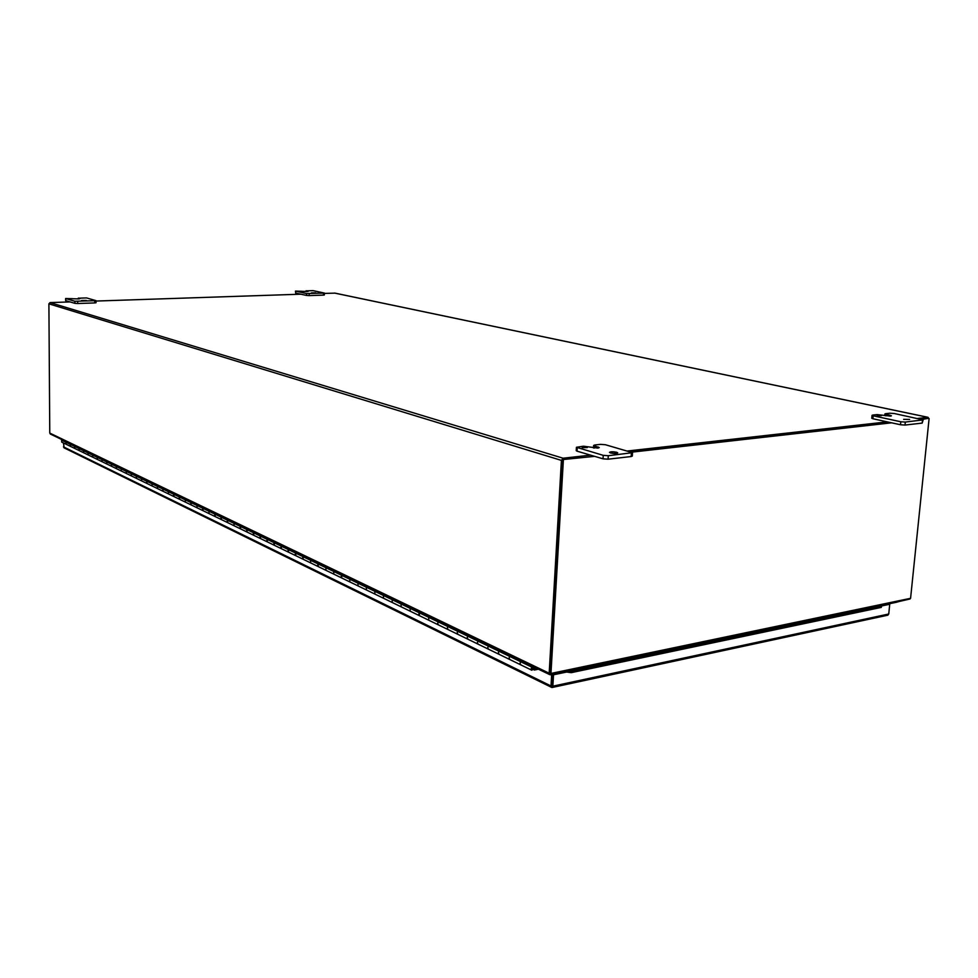 <?xml version="1.0" encoding="UTF-8"?>
<svg xmlns="http://www.w3.org/2000/svg" width="978" height="978" viewBox="0 0 978 978"><rect width="100%" height="100%" fill="white"/><g stroke="black" fill="none" stroke-linecap="round" stroke-linejoin="round"><path stroke-width="1.47" d="M887.694 615.211L888.745 614.001L552.863 686.177L552.142 687.485L551.017 685.981L551.665 674.588M63.423 442.936L64.206 447.887M881.484 605.993L889.723 604.257L888.745 614.001M552.863 686.177L553.524 674.783L567.472 671.862M889.723 604.257L888.647 603.903M553.524 674.783L552.692 674.392L551.934 687.522M889.515 604.196L881.386 605.529M571.201 672.668L571.421 671.507L881.557 606.384L881.288 607.387L571.201 672.668L564.991 671.8L552.692 674.392L551.922 687.522M881.557 606.384L881.374 605.431M568.695 670.92L571.421 671.507M62.017 439.66L61.59 440.137L65.856 442.19L66.015 444.183L70.526 446.371L70.184 444.281L74.548 446.384L74.695 448.401L79.304 450.638L78.961 448.523L83.436 450.675L83.582 452.716L88.301 455.002L87.959 452.863L92.531 455.063L92.678 457.129L97.507 459.477L97.164 457.301L101.846 459.562L101.993 461.653L106.932 464.049L106.59 461.861L111.394 464.171L111.541 466.274L116.59 468.731L116.248 466.518L121.174 468.89L121.309 471.017L126.492 473.535L126.15 471.298L131.186 473.731L131.333 475.883L136.639 478.462L136.297 476.188L141.455 478.682L141.602 480.87L147.03 483.499L146.688 481.213L151.993 483.768L152.128 485.98L157.702 488.682L157.36 486.359L162.8 488.988L162.935 491.213L168.644 493.988L168.302 491.641L173.876 494.33L174.011 496.592L179.879 499.44L179.072 498.193L179.536 497.068L185.258 499.831L185.392 502.117L191.407 505.039L190.6 503.78L191.065 502.631L196.945 505.467L197.079 507.79L203.253 510.785L202.446 509.501L202.911 508.34L208.95 511.262L209.072 513.609L215.417 516.69L214.598 515.394L215.074 514.22L221.285 517.215L221.407 519.587L227.923 522.753L227.104 521.445L227.581 520.259L233.962 523.34L234.084 525.748L240.771 528.988L239.952 527.668L240.441 526.457L247.006 529.624L247.116 532.069L253.999 535.406L253.168 534.074L253.657 532.839L260.417 536.103L260.527 538.572L267.605 542.008L266.774 540.663L267.263 539.416L274.219 542.766L274.329 545.272L281.603 548.805L280.772 547.435L281.273 546.176L288.437 549.624L288.547 552.167L296.028 555.797L295.185 554.416L295.698 553.132L303.07 556.69L303.18 559.269L310.662 562.9L310.564 560.308L318.168 563.976L318.266 566.592L325.98 570.333L325.882 567.705L333.718 571.482L333.816 574.135L341.994 578.108L341.139 576.678L341.677 575.333L349.769 579.233L349.855 581.922L358.058 585.908L357.972 583.194L366.322 587.228L366.408 589.954L374.88 594.062L374.806 591.311L383.425 595.48L383.498 598.243L392.251 602.497L392.178 599.697L401.078 604.001L401.151 606.812L410.198 611.201L410.137 608.365L419.33 612.815L419.403 615.663L428.755 620.211L428.694 617.326L438.217 621.922L437.631 623.402L438.266 624.82L448.193 629.636L447.313 628.084L447.9 626.592L457.753 631.348L457.154 632.852L457.802 634.294L468.059 639.282L467.178 637.705L467.777 636.189L477.973 641.116L477.374 642.644L478.01 644.111L488.389 649.147L487.753 647.668L488.364 646.128L498.927 651.226L498.315 652.791L498.963 654.27L509.966 659.612L509.073 657.998L509.697 656.421L520.651 661.715L520.039 663.304L520.919 664.93L520.039 663.304L520.651 661.715L531.812 667.106L531.188 668.707L531.824 670.223L534.147 668.096M61.59 440.137L61.748 442.117L66.211 444.281L65.856 442.19L70.184 444.281L70.33 446.286L74.89 448.499L74.548 446.384L78.961 448.523L79.12 450.54L83.778 452.814L83.436 450.675L87.959 452.863L88.106 454.904L92.873 457.227L92.531 455.063L97.164 457.301L97.311 459.379L102.189 461.75L101.846 459.562L106.59 461.861L106.736 463.951L111.737 466.372L111.394 464.171L116.248 466.518L116.394 468.633L121.309 471.017L121.174 468.89L126.15 471.298L126.284 473.438L131.529 475.98L131.186 473.731L136.297 476.188L136.431 478.364L141.798 480.968L141.455 478.682L146.688 481.213L146.834 483.401L152.128 485.98L151.993 483.768L157.36 486.359L157.495 488.584L163.143 491.323L162.8 488.988L168.302 491.641L168.436 493.89L174.231 496.702L173.424 495.455L173.876 494.33L179.536 497.068L179.671 499.342L185.392 502.117L185.258 499.831L191.065 502.631L191.199 504.929L197.079 507.79L196.945 505.467L202.911 508.34L203.033 510.675L209.072 513.609L208.95 511.262L215.074 514.22L215.197 516.58L221.627 519.697L220.808 518.401L221.285 517.215L227.581 520.259L227.703 522.643L234.084 525.748L233.962 523.34L240.441 526.457L240.551 528.878L247.336 532.179L246.517 530.846L247.006 529.624L253.657 532.839L253.779 535.296L260.747 538.682L259.916 537.338L260.417 536.103L267.263 539.416L267.385 541.898L274.549 545.382L273.718 544.025L274.219 542.766L281.273 546.176L281.383 548.695L288.767 552.277L287.923 550.907L288.437 549.624L295.698 553.132L295.808 555.687L303.4 559.379L302.557 557.986L303.07 556.69L310.564 560.308L310.662 562.9L318.486 566.702L317.642 565.296L318.168 563.976L325.882 567.705L325.98 570.333L333.816 574.135L333.718 571.482L341.677 575.333L341.774 577.998L349.855 581.922L349.769 579.233L357.972 583.194L358.058 585.908L366.408 589.954L366.322 587.228L374.806 591.311L374.88 594.062L383.498 598.243L383.425 595.48L392.178 599.697L392.251 602.497L401.151 606.812L401.078 604.001L410.137 608.365L410.198 611.201L419.635 615.785L418.767 614.257L419.33 612.815L428.694 617.326L428.755 620.211L438.511 624.942L437.631 623.402L438.217 621.922L447.9 626.592L447.313 628.084L447.948 629.514L458.034 634.416L457.154 632.852L457.753 631.348L467.777 636.189L467.178 637.705L467.814 639.16L478.01 644.111L477.374 642.644L477.973 641.116L488.364 646.128L487.753 647.668L488.389 649.147L499.208 654.392L498.315 652.791L498.927 651.226L509.697 656.421L509.073 657.998L509.721 659.49L531.824 670.223M531.812 667.106L532.423 666.299M532.594 667.473L533.193 666.678M534.306 668.903L536.91 668.463M534.453 668.964L534.391 670.04L538.438 669.196M533.78 669.747L534.391 670.04M533.658 667.436L532.081 668.377L532.533 669.527M532.081 668.377L533.365 669.588L534.147 668.157L532.839 667.375M532.374 668.524L533.132 667.509M927.89 418.437L922.022 419.391M890.689 422.618L630.798 451.909L890.689 422.618M594.648 456.347L563.035 459.55M567.961 670.553L567.46 671.409L550.626 674.808L549.184 673.231L561.409 460.394L563.108 458.217L590.553 455.137M562.509 459.611L550.223 673.023L562.472 460.283M910.017 598.988L896.997 601.971M917.657 418.462L927.902 417.313L928.843 418.535M627.546 450.992L887.266 421.873M70.086 301.921L50.049 302.593L48.9 303.84L49.768 433.083L50.453 434.098M334.916 293.143L324.378 293.412M300.808 294.195L96.027 301.053M881.386 415.674L877.119 415.638L881.386 415.674M909.626 419.415L903.623 419.354L909.626 419.415M886.068 414.403L884.931 413.914L885.64 413.682L889.894 413.217L894.247 413.511L923.159 419.88L905.31 422.068L900.811 421.762L873.171 415.797L872.046 415.308L872.767 415.063L877.083 414.599L890.579 416.102L891.41 415.821L890.078 415.259L886.068 414.403L885.921 415.846M872.046 415.308L871.765 418.254L872.889 418.743L873.171 415.797M900.811 421.762L900.518 424.758L872.889 418.743M900.518 424.758L905.005 425.063L905.31 422.068M922.474 420.124L922.181 423.095L905.005 425.063M922.181 423.095L923.159 419.88M587.277 447.582L582.154 447.655L587.277 447.582M616.715 452.264C613.108 451.579 610.7 451.604 609.49 452.349L610.516 452.961C614.123 453.658 616.531 453.621 617.741 452.887L616.715 452.264M594.49 445.907L593.646 445.418L594.856 444.978L600.541 444.367L605.406 444.733L632.521 452.68L608.279 455.724L603.23 455.345L576.433 447.276L583.438 446.212L597.839 448.083L599.245 447.582L594.49 445.907L594.355 448.058M576.433 447.276L576.238 450.662L577.044 451.164L577.252 447.777M603.23 455.345L603.023 458.816L577.044 451.164M603.023 458.816L608.059 459.195L608.279 455.724M631.36 453.107L631.128 456.543L608.059 459.195M631.128 456.543L632.301 456.103L632.521 452.68M301.456 291.248L298.51 291.236L301.456 291.248M315.686 292.838L311.542 292.838L315.686 292.838M306.346 290.857L313.119 290.637L324.39 293.07L306.603 293.547L295.466 291.089L307.153 291.493L308.241 291.322L306.346 290.857L306.334 291.493M295.466 291.089L295.674 293.082L295.723 291.199M306.603 293.547L306.554 295.442L295.674 293.082M306.554 295.442L309.182 295.601L309.231 293.693M323.474 293.217L323.425 295.111L309.182 295.601M323.425 295.111L324.341 294.965L324.39 293.07M72.286 298.645L68.888 298.669L72.286 298.645M86.345 300.442L81.565 300.478L86.345 300.442M78.472 298.192L86.565 297.923L96.027 300.662L74.89 301.261L65.624 298.51L78.484 298.913L80 298.681L78.472 298.192L78.484 298.913M65.783 300.478L65.77 298.596M74.89 301.261L74.903 303.339L65.783 300.662M74.903 303.339L77.702 303.51L77.69 301.432M94.744 300.857L94.744 302.935L77.702 303.51M94.744 302.935L96.04 302.728L96.027 300.662M563.377 459.88L550.92 674.111L567.888 670.676M896.337 602.289L910.579 598.316L929.1 418.584M891.63 422.814L631.69 452.166M550.174 673.243L550.92 674.111M551.995 686.385L552.179 683.157M551.017 685.981L63.448 446.86M561.409 460.394L48.9 303.84M49.768 433.083L549.184 673.231M334.549 293.07L927.902 417.313M563.108 458.217L50.049 302.593M889.98 416.151L890.078 415.259M598.194 448.034L598.267 446.995M551.066 673.426L910.579 598.316M552.142 687.485L887.938 615.162M63.949 447.777L551.592 687.375M50.281 434.012L549.783 674.661M334.806 293.094L928.049 417.313M884.76 415.601L884.931 413.914M593.499 447.948L593.646 445.418M306.065 291.493L306.09 290.747M78.313 298.926L78.313 298.094M65.624 300.564L65.624 298.51M568.866 670.884L896.557 602.252"/></g></svg>
